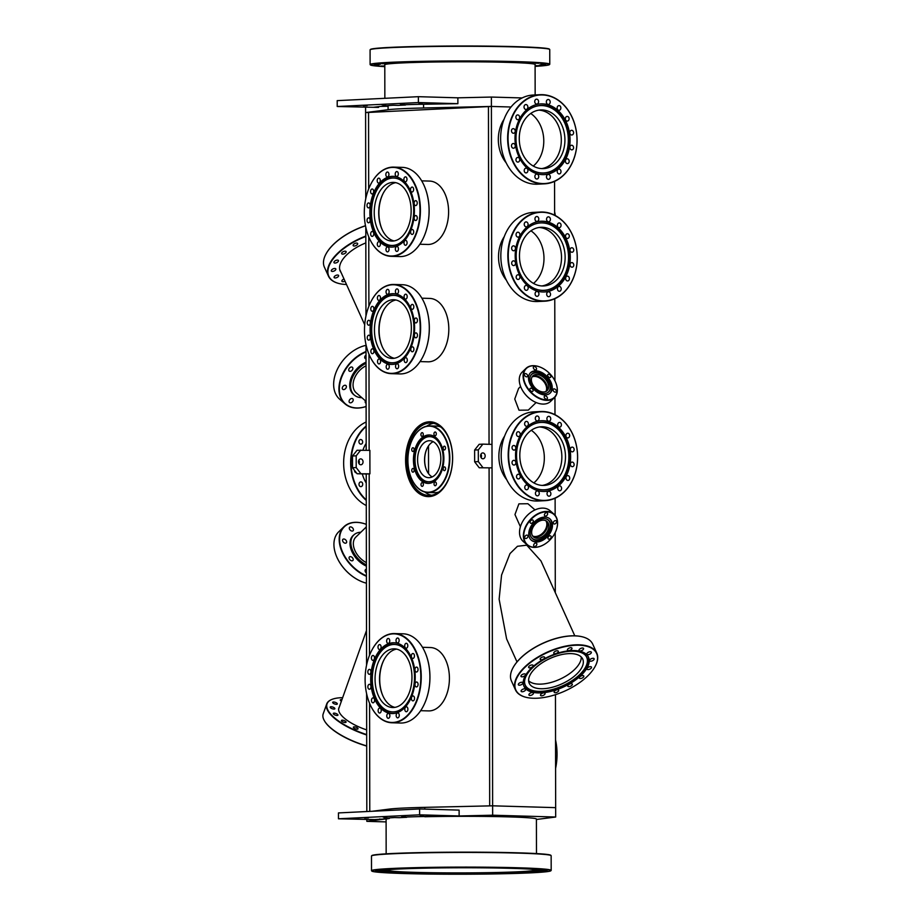 <?xml version="1.0" encoding="UTF-8"?>
<svg xmlns="http://www.w3.org/2000/svg" width="920" height="920" viewBox="0 0 920 920"><rect width="100%" height="100%" fill="white"/><g stroke="black" fill="none" stroke-linecap="round" stroke-linejoin="round"><path stroke-width="1.38" d="M366.034 363.342A20.55 14.225 131 0 0 351.831 379.097A20.55 14.225 131 0 0 354.349 395.082A20.55 14.225 131 0 0 361.813 397.67M366.045 365.78A17.618 12.19 131 0 0 354.119 379.166A17.618 12.19 131 0 0 356.281 392.863L366.103 401.396M366.39 564.938A20.55 13.443 -134.1 0 1 352.13 549.251A20.55 13.443 -134.1 0 1 353.82 534.945A20.55 13.443 -134.1 0 1 360.835 532.243M369.771 811.394L369.587 703.294L369.771 811.394M369.495 655.316L369.184 473.857L369.495 655.316M369.138 450.328L368.978 354.188L369.138 450.328M368.885 306.222L368.77 236.842L368.885 306.222M418.381 102.545L418.37 96.68L337.203 100.636L337.214 106.501L418.381 102.545L457.884 103.684L457.872 97.819L491.395 97.06L491.406 106.444L368.552 112.435L368.678 188.876L368.552 112.435L365.596 112.585L365.746 198.731M366.378 562.637A17.618 11.523 -134.1 0 1 354.418 549.309A17.618 11.523 -134.1 0 1 355.867 537.061L366.321 526.93M366.815 811.532L366.608 693.726M366.562 665.171L366.229 474.007L369.921 473.823L369.874 450.351L357.052 450.271L352.498 456.009L356.19 455.825L360.743 450.087M366.183 450.248L365.999 344.62M365.953 316.077L365.803 227.274M379.787 818.926L379.787 819.697L374.865 819.547L386.228 818.88L388.976 818.524L388.976 817.914M406.663 817.006L406.663 817.317A75.152 2.852 179.9 0 0 399.28 817.673L394.703 817.546A81.029 3.082 179.9 0 0 384.065 818.386L388.976 818.524M434.183 816.281L420.957 816.581A81.029 3.082 179.9 0 0 402.074 817.19L406.663 817.317M419.623 814.821L338.456 818.788L338.445 812.923L419.612 808.956L419.623 814.821L459.126 815.971L434.183 816.534M346.15 818.834L349.979 818.765L346.15 818.834M364.596 817.937L368.425 817.857L364.596 817.937M383.042 817.04L386.872 816.96L383.042 817.04M401.488 816.132L405.317 816.063L401.488 816.132M419.945 815.235L423.763 815.154L419.945 815.235M338.456 818.788L379.787 819.697M419.612 808.956L459.114 810.106L459.126 815.971M405.421 104.719L405.421 105.041A75.152 2.852 179.9 0 0 398.038 105.397L393.461 105.259A81.029 3.082 179.9 0 0 382.812 106.099L387.734 106.248L380.052 106.455L373.623 107.272L378.546 107.41L378.546 106.651M387.734 106.248L387.734 105.639M457.884 103.684L419.716 104.305A81.029 3.082 179.9 0 0 400.832 104.903L405.421 105.041M344.908 106.559L348.737 106.478L344.908 106.559M363.354 105.65L367.183 105.581L363.354 105.65M381.8 104.754L385.629 104.673L381.8 104.754M400.246 103.856L404.075 103.776L400.246 103.856M418.692 102.959L422.522 102.879L418.692 102.959M337.214 106.501L378.546 107.41M418.37 96.68L457.872 97.819M522.146 97.945L491.395 97.06M536.406 819.478L555.68 817.029L555.657 807.645L492.625 805.817L491.406 106.444L511.025 107.007L491.406 106.444L423.579 107.985A75.152 2.852 179.9 0 0 388.091 109.721L365.596 112.585L365.585 107.329M555.68 817.029L492.648 815.2L492.625 805.817L424.798 807.357A75.152 2.852 179.9 0 0 389.321 809.094L372.209 811.268M536.475 853.576L536.406 819.053A75.152 2.852 179.9 0 0 508.484 816.88A75.152 2.852 179.9 0 0 424.822 816.753L492.648 815.2M386.159 853.841L386.101 819.317A75.152 2.852 179.9 0 1 389.332 818.478L366.839 821.341L366.827 819.605M386.101 821.905L366.839 821.341M506.184 162.874A31.705 24.644 -92.8 0 1 498.318 139.495A31.705 24.644 -92.8 0 1 504.056 119.289M545.859 520.72A10.269 7.107 -49 0 1 546.227 527.7A10.269 7.107 -49 0 1 532.634 535.969M547.457 525.63A11.155 7.716 -49 0 1 546.917 527.723A11.155 7.716 -49 0 1 537.717 536.854M520.398 526.757L514.958 514.544L518.891 503.861L527.896 503.723L535.014 509.91M555.462 694.681L555.657 807.645L492.625 805.817M555.289 592.63L555.185 532.622M555.151 515.372L555.116 498.226M554.978 414.678L554.944 397.129M554.921 380.799L554.771 298.735M554.622 215.188L554.564 181.389M506.736 479.699A31.705 24.644 -92.8 0 1 498.87 456.331A31.705 24.644 -92.8 0 1 504.608 436.126M517.005 661.917L506.598 638.871L499.123 599.196L501.572 575.058L510.013 553.564L517.454 546.284L526.757 545.192L540.971 560.947L574.793 635.812M506.391 280.22A31.705 24.644 -92.8 0 1 498.525 256.841A31.705 24.644 -92.8 0 1 504.263 236.636M536.13 402.523L528.287 410.113L519.006 410.205L514.751 399.038L518.581 388.459L520.605 386.492M489.681 805.885L489.083 468.004L489.681 805.885M489.049 444.314L488.451 106.582L489.049 444.314M535.911 375.866A11.155 7.302 -134.1 0 1 546.664 385.445A11.155 7.302 -134.1 0 1 547.239 387.561M532.001 376.993A10.269 6.716 -134.1 0 1 545.985 385.422A10.269 6.716 -134.1 0 1 545.985 391.437M531.288 430.296A30.532 23.736 -92.8 0 1 544.329 457.872A30.532 23.736 -92.8 0 1 533.853 482.908M530.943 230.805A30.532 23.736 -92.8 0 1 543.984 258.393A30.532 23.736 -92.8 0 1 533.508 283.417M533.301 166.071A30.532 23.736 87.2 0 0 543.778 141.047A30.532 23.736 87.2 0 0 530.736 113.47M492.039 467.866L479.216 467.774L474.639 461.782L474.616 450.041L479.171 444.314L482.862 444.13L491.993 444.394L492.039 467.866L479.216 467.774M482.908 467.601L478.331 461.598L474.639 461.782M478.331 461.598L478.308 449.868L474.616 450.041M478.308 449.868L482.862 444.13M480.953 454.227A2.932 2.277 -92.8 0 1 481.482 456.113A2.932 2.277 -92.8 0 1 481.125 457.677M485.162 455.929A2.932 2.277 -92.8 0 1 483.023 458.792A2.932 2.277 -92.8 0 1 480.596 455.803A2.932 2.277 -92.8 0 1 482.735 452.928A2.932 2.277 -92.8 0 1 485.162 455.929M366.229 474.007L357.098 473.742L369.921 473.823M360.789 473.558L356.201 467.555L352.521 467.739L352.498 456.009M357.098 473.742L352.521 467.739M356.201 467.555L356.19 455.825M358.834 460.195A2.932 2.277 -92.8 0 1 359.352 462.07A2.932 2.277 -92.8 0 1 359.007 463.634M363.043 461.886A2.932 2.277 -92.8 0 1 360.904 464.761A2.932 2.277 -92.8 0 1 358.478 461.759A2.932 2.277 -92.8 0 1 360.617 458.896A2.932 2.277 -92.8 0 1 363.043 461.886M428.501 445.878L428.559 473.673M421.325 438.299A24.219 15.214 -88.3 0 0 413.827 465.324A24.219 15.214 -88.3 0 0 427.961 483.391A24.219 15.214 -88.3 0 0 435.988 480.067A24.219 15.214 -88.3 0 0 443.486 453.054A24.219 15.214 -88.3 0 0 429.353 434.976A24.219 15.214 -88.3 0 0 421.325 438.299M429.709 434.987A24.219 15.214 -88.3 0 0 422.027 438.322A24.219 15.214 -88.3 0 0 414.506 465.072A24.219 15.214 -88.3 0 0 428.306 483.402M438.656 487.657A33.028 20.735 -88.3 0 0 446.844 442.474A33.028 20.735 -88.3 0 0 418.657 430.709A33.028 20.735 -88.3 0 0 412.493 439.197A33.028 20.735 -88.3 0 0 411.366 478.204A33.028 20.735 -88.3 0 0 438.656 487.657M423.372 484.437A1.874 1.184 -88.3 0 0 422.245 482.609A1.874 1.184 -88.3 0 0 421.015 484.553A1.874 1.184 -88.3 0 0 422.142 486.369A1.874 1.184 -88.3 0 0 423.372 484.437M413.793 471.592A1.874 1.184 -88.3 0 0 414.058 469.579A1.874 1.184 -88.3 0 0 413.011 468.429A1.874 1.184 -88.3 0 0 412.125 469.016A1.874 1.184 -88.3 0 0 411.861 471.028A1.874 1.184 -88.3 0 0 412.907 472.178A1.874 1.184 -88.3 0 0 413.793 471.592M412.93 451.478A1.874 1.184 -88.3 0 0 414.103 449.592A1.874 1.184 -88.3 0 0 412.976 447.729A1.874 1.184 -88.3 0 0 412.919 447.729A1.874 1.184 -88.3 0 0 411.746 449.615A1.874 1.184 -88.3 0 0 412.873 451.478A1.874 1.184 -88.3 0 0 412.93 451.478M421.268 435.884A1.874 1.184 -88.3 0 0 422.05 436.39A1.874 1.184 -88.3 0 0 423.188 435.217A1.874 1.184 -88.3 0 0 422.935 433.147A1.874 1.184 -88.3 0 0 422.153 432.641A1.874 1.184 -88.3 0 0 421.026 433.803A1.874 1.184 -88.3 0 0 421.268 435.884M433.941 433.941A1.874 1.184 -88.3 0 0 435.068 435.758A1.874 1.184 -88.3 0 0 436.298 433.826A1.874 1.184 -88.3 0 0 435.171 431.997A1.874 1.184 -88.3 0 0 433.941 433.941M443.52 446.786A1.874 1.184 -88.3 0 0 443.256 448.799A1.874 1.184 -88.3 0 0 444.303 449.949A1.874 1.184 -88.3 0 0 445.188 449.351A1.874 1.184 -88.3 0 0 445.452 447.338A1.874 1.184 -88.3 0 0 444.406 446.188A1.874 1.184 -88.3 0 0 443.52 446.786M444.383 466.888A1.874 1.184 -88.3 0 0 443.21 468.786A1.874 1.184 -88.3 0 0 444.337 470.649A1.874 1.184 -88.3 0 0 444.394 470.649A1.874 1.184 -88.3 0 0 445.567 468.763A1.874 1.184 -88.3 0 0 444.44 466.888A1.874 1.184 -88.3 0 0 444.383 466.888M436.046 482.494A1.874 1.184 -88.3 0 0 435.263 481.976A1.874 1.184 -88.3 0 0 434.125 483.149A1.874 1.184 -88.3 0 0 434.378 485.231A1.874 1.184 -88.3 0 0 435.16 485.737A1.874 1.184 -88.3 0 0 436.287 484.564A1.874 1.184 -88.3 0 0 436.046 482.494M435.804 478.756A22.689 14.248 91.7 0 1 432.492 480.999A22.689 14.248 91.7 0 1 415.679 468.142A22.689 14.248 91.7 0 1 422.061 439.622A22.689 14.248 91.7 0 1 433.745 437.632A22.689 14.248 91.7 0 1 443.141 456.768A22.689 14.248 91.7 0 1 435.804 478.756M412.539 439.116A33.315 20.918 91.7 0 1 412.574 439.024A33.315 20.918 91.7 0 1 418.796 430.456A33.315 20.918 91.7 0 1 429.847 425.891A33.315 20.918 91.7 0 1 449.282 450.754A33.315 20.918 91.7 0 1 438.978 487.922A33.315 20.918 91.7 0 1 427.915 492.499A33.315 20.918 91.7 0 1 411.435 478.377A33.315 20.918 91.7 0 1 411.401 478.285M433.86 437.702A22.563 14.168 -88.3 0 0 422.372 439.748A22.563 14.168 -88.3 0 0 416.001 468.004A22.563 14.168 -88.3 0 0 432.618 480.941M440.818 427.018A33.315 20.918 -88.3 0 0 436.241 426.075L429.847 425.891M427.915 492.499L434.32 492.683A33.315 20.918 -88.3 0 0 438.943 492.004M423.603 443.256A18.492 11.615 -88.3 0 0 417.887 463.887A18.492 11.615 -88.3 0 0 428.674 477.687A18.492 11.615 -88.3 0 0 434.803 475.145A18.492 11.615 -88.3 0 0 440.53 454.514A18.492 11.615 -88.3 0 0 429.743 440.714A18.492 11.615 -88.3 0 0 423.603 443.256M433.584 423.327A36.259 22.77 -88.3 0 0 426.742 426.167M424.833 492.039A36.259 22.77 -88.3 0 0 431.491 495.27M433.205 441.669A18.492 11.615 -88.3 0 0 430.594 443.451A18.492 11.615 -88.3 0 0 427.144 448.212A18.492 11.615 -88.3 0 0 426.512 470.051A18.492 11.615 -88.3 0 0 432.193 476.928M440.772 490.475A36.259 22.77 -88.3 0 0 451.984 450.029A36.259 22.77 -88.3 0 0 430.847 422.981A36.259 22.77 -88.3 0 0 418.818 427.961A36.259 22.77 -88.3 0 0 407.606 468.406A36.259 22.77 -88.3 0 0 428.754 495.454A36.259 22.77 -88.3 0 0 440.772 490.475M426.581 470.223A19.078 11.983 91.7 0 1 427.225 448.04M430.537 421.797A37.432 23.506 -88.3 0 0 418.462 426.949A37.432 23.506 -88.3 0 0 406.284 460.368A37.432 23.506 -88.3 0 0 428.375 496.616M421.877 298.195L429.801 298.425A31.705 19.906 91.7 0 1 448.81 329.153A31.705 19.906 91.7 0 1 427.972 361.813L420.049 361.583M382.145 346.46A30.532 19.171 91.7 0 1 379.097 330.165A30.532 19.171 91.7 0 1 383.18 311.109M452.628 458.056A37.432 23.506 -88.3 0 0 430.192 421.785A37.432 23.506 -88.3 0 0 405.593 460.345A37.432 23.506 -88.3 0 0 428.03 496.616A37.432 23.506 -88.3 0 0 452.628 458.056M419.842 244.237L427.765 244.467A31.705 19.906 -88.3 0 0 448.603 211.807A31.705 19.906 -88.3 0 0 429.605 181.079L421.682 180.849M420.659 710.688L428.582 710.907A31.705 19.906 -88.3 0 0 449.42 678.247A31.705 19.906 -88.3 0 0 430.41 647.53L422.487 647.3M381.949 229.114A30.532 19.171 91.7 0 1 378.89 212.83A30.532 19.171 91.7 0 1 382.973 193.763M382.754 695.554A30.532 19.171 91.7 0 1 379.707 679.27A30.532 19.171 91.7 0 1 383.789 660.203M371.875 871.102L371.577 870.814A89.838 3.415 -0.1 0 1 371.507 870.676L371.484 856.014A89.838 3.415 -0.1 0 1 371.553 855.887A89.838 3.415 -0.1 0 1 427.053 852.759A89.838 3.415 -0.1 0 1 551.091 855.565A89.838 3.415 -0.1 0 1 551.149 855.703L551.183 870.366A89.838 3.415 -0.1 0 1 551.115 870.492L550.827 870.791A89.539 3.404 -0.1 0 1 495.5 873.908A89.539 3.404 -0.1 0 1 371.875 871.102A89.539 3.404 -0.1 0 1 427.19 867.732A89.539 3.404 -0.1 0 1 550.827 870.791M371.507 870.676A89.838 3.415 -0.1 0 1 427.075 867.422A89.838 3.415 -0.1 0 1 551.183 870.366M491.924 873.586A80.178 3.047 -0.1 0 1 381.167 870.952A80.178 3.047 -0.1 0 1 430.767 868.054A80.178 3.047 -0.1 0 1 541.523 870.676A80.178 3.047 -0.1 0 1 491.924 873.586M538.993 869.918A78.384 2.978 -0.1 0 1 539.718 870.285A78.384 2.978 -0.1 0 1 539.304 870.642A78.384 2.978 -0.1 0 1 491.245 873.172A78.384 2.978 -0.1 0 1 383.387 870.918A78.384 2.978 -0.1 0 1 382.973 870.561A78.384 2.978 -0.1 0 1 383.697 870.193M383.168 870.389A78.257 2.978 179.9 0 0 491.199 872.815A78.257 2.978 179.9 0 0 539.522 870.113M532.278 869.273A73.393 2.794 -0.1 0 1 534.738 869.986A73.393 2.794 -0.1 0 1 489.336 872.643A73.393 2.794 -0.1 0 1 387.952 870.239A73.393 2.794 -0.1 0 1 390.413 869.515M551.091 855.565L550.792 855.278A89.539 3.404 179.9 0 0 427.167 852.472A89.539 3.404 179.9 0 0 371.841 855.588L371.553 855.887M522.307 872.861L518.293 872.942L522.307 872.861M510.094 873.298L505.735 873.356L510.094 873.298M496.018 873.632L491.383 873.689L496.018 873.632M480.596 873.862L475.778 873.896L480.596 873.862M464.45 873.977L459.528 873.988L464.45 873.977M448.178 873.966L443.256 873.954L448.178 873.966M432.4 873.827L427.57 873.816L432.4 873.827M417.749 873.586L413.103 873.551L417.749 873.586M404.765 873.23L400.384 873.183L404.765 873.23M393.967 872.793L389.919 872.723L393.967 872.793M385.744 872.263L382.099 872.194L385.744 872.263M380.431 871.688L377.234 871.608L380.431 871.688M378.235 871.079L375.509 870.987L378.235 871.079M379.224 870.458L381.915 870.366L379.224 870.458M383.375 869.848L386.538 869.756L383.375 869.848M390.517 869.285L394.128 869.193L390.517 869.285M400.384 868.768L404.397 868.698L400.384 868.768M412.597 868.342L416.955 868.273L412.597 868.342M426.673 868.008L431.308 867.951L426.673 868.008M442.094 867.779L446.913 867.744L442.094 867.779M458.24 867.663L463.162 867.64L458.24 867.663M474.524 867.675L479.447 867.675L474.524 867.675M490.291 867.801L495.121 867.824L490.291 867.801M504.942 868.043L509.588 868.089L504.942 868.043M517.925 868.399L522.307 868.457L517.925 868.399M528.724 868.848L532.772 868.917L528.724 868.848M536.947 869.365L540.592 869.446L536.947 869.365M542.259 869.94L545.457 870.032L542.259 869.94M544.456 870.55L547.181 870.642L544.456 870.55M543.467 871.171L540.776 871.274L543.467 871.171M539.316 871.78L536.153 871.872L539.316 871.78M532.174 872.356L528.563 872.436L532.174 872.356M549.412 64.63L549.712 64.343A89.838 3.415 179.9 0 0 549.769 64.216A89.838 3.415 179.9 0 0 467.981 60.95A89.838 3.415 179.9 0 0 371.553 63.917A89.838 3.415 179.9 0 0 370.104 64.526A89.838 3.415 179.9 0 0 370.173 64.653L370.461 64.952A89.539 3.404 -0.1 0 1 371.841 64.204A89.539 3.404 -0.1 0 1 469.66 61.261A89.539 3.404 -0.1 0 1 549.412 64.63A89.539 3.404 -0.1 0 1 548.044 65.113A89.539 3.404 -0.1 0 1 535.095 66.378M549.769 64.216L549.746 49.542A89.838 3.415 179.9 0 0 549.677 49.415A89.838 3.415 179.9 0 0 466.256 46.287A89.838 3.415 179.9 0 0 371.519 49.243A89.838 3.415 179.9 0 0 370.139 49.726A89.838 3.415 179.9 0 0 370.081 49.852L370.104 64.526M549.677 49.415L549.389 49.116A89.539 3.404 179.9 0 0 466.233 46A89.539 3.404 179.9 0 0 371.806 48.955A89.539 3.404 179.9 0 0 370.438 49.438L370.139 49.726M535.095 64.664A75.245 2.864 179.9 0 0 535.187 64.526A75.245 2.864 179.9 0 0 466.681 61.801A75.245 2.864 179.9 0 0 385.905 64.285A75.245 2.864 179.9 0 0 384.698 64.791A75.245 2.864 179.9 0 0 384.79 64.929M384.79 66.642A89.539 3.404 -0.1 0 1 370.461 64.952M384.79 65.953L380.696 66.033L384.79 66.102M379.028 65.538L375.831 65.446L379.028 65.538M376.832 64.929L374.106 64.837L376.832 64.929M377.821 64.308L380.512 64.204L377.821 64.308M381.972 63.698L385.135 63.606L381.972 63.698M389.114 63.123L392.725 63.043L389.114 63.123M398.981 62.617L402.994 62.537L398.981 62.617M411.183 62.18L415.553 62.111L411.183 62.18M425.27 61.847L429.904 61.789L425.27 61.847M440.68 61.617L445.51 61.582L440.68 61.617M456.837 61.502L461.759 61.49L456.837 61.502M473.11 61.514L478.032 61.514L473.11 61.514M488.876 61.651L493.706 61.663L488.876 61.651M503.539 61.893L508.185 61.927L503.539 61.893M516.511 62.249L520.904 62.295L516.511 62.249M527.321 62.686L531.369 62.755L527.321 62.686M535.543 63.215L539.189 63.284L535.543 63.215M540.845 63.79L544.053 63.871L540.845 63.79M543.053 64.4L545.778 64.492L543.053 64.4M542.064 65.021L539.373 65.113L542.064 65.021M535.095 65.768L539.683 65.711L535.095 65.676M555.588 768.257A44.62 28.025 -88.3 0 0 555.542 740.025M555.588 768.43A44.332 27.841 -88.3 0 0 555.542 739.887M370.495 184.805A44.62 28.025 91.7 0 1 370.53 184.724A44.62 28.025 91.7 0 1 393.668 167.118A44.62 28.025 91.7 0 1 417.013 231.897A44.62 28.025 91.7 0 1 391.08 256.323A44.62 28.025 91.7 0 1 369.012 237.417A44.62 28.025 91.7 0 1 368.966 237.325M367.666 191.67A44.332 27.841 91.7 0 1 370.449 184.897A44.332 27.841 91.7 0 1 407.583 174.156A44.332 27.841 91.7 0 1 416.622 231.759A44.332 27.841 91.7 0 1 368.931 237.245A44.332 27.841 91.7 0 1 367.666 191.67M393.668 167.118L402.339 167.371A44.62 28.025 91.7 0 1 424.419 186.277A44.62 28.025 91.7 0 1 425.695 232.15A44.62 28.025 91.7 0 1 422.889 238.981A44.62 28.025 91.7 0 1 399.763 256.577L391.08 256.323M422.935 238.889A44.332 27.841 -88.3 0 0 422.97 238.809A44.332 27.841 -88.3 0 0 425.764 232.024A44.332 27.841 -88.3 0 0 424.488 186.461A44.332 27.841 -88.3 0 0 424.453 186.369M394.082 240.925A29.36 18.434 91.7 0 1 380.949 198.593A29.36 18.434 91.7 0 1 395.772 182.666M376.475 198.455A29.36 18.434 91.7 0 1 393.541 182.39A29.36 18.434 91.7 0 1 408.905 225.009A29.36 18.434 91.7 0 1 391.839 241.074A29.36 18.434 91.7 0 1 376.475 198.455M399.717 179.63A33.718 21.171 -88.3 0 0 374.072 196.489A33.718 21.171 -88.3 0 0 375.947 233.128A33.718 21.171 -88.3 0 0 397.842 244.191M411.113 227.033A33.844 21.252 -88.3 0 0 399.591 179.561A33.844 21.252 -88.3 0 0 373.727 196.42A33.844 21.252 -88.3 0 0 375.647 233.289A33.844 21.252 -88.3 0 0 397.716 244.248A33.844 21.252 -88.3 0 0 411.113 227.033M391.471 247.112A35.408 22.229 91.7 0 1 373.301 195.73A35.408 22.229 91.7 0 1 393.53 176.341M372.588 195.707A35.408 22.229 91.7 0 1 393.173 176.329A35.408 22.229 91.7 0 1 411.7 227.723A35.408 22.229 91.7 0 1 391.115 247.112A35.408 22.229 91.7 0 1 372.588 195.707M370.15 220.248A2.461 1.552 91.7 0 1 368.529 222.789A2.461 1.552 91.7 0 1 367.046 220.397A2.461 1.552 91.7 0 1 368.667 217.856A2.461 1.552 91.7 0 1 370.15 220.248M370.012 206.287A2.461 1.552 91.7 0 1 368.506 207.886A2.461 1.552 91.7 0 1 367.137 204.539A2.461 1.552 91.7 0 1 368.644 202.952A2.461 1.552 91.7 0 1 370.012 206.287M373.232 193.165A2.461 1.552 91.7 0 1 372.059 193.936A2.461 1.552 91.7 0 1 370.691 192.429A2.461 1.552 91.7 0 1 371.036 189.784A2.461 1.552 91.7 0 1 372.209 189.002A2.461 1.552 91.7 0 1 373.577 190.509A2.461 1.552 91.7 0 1 373.232 193.165M379.339 182.861A2.461 1.552 91.7 0 1 378.672 183.08A2.461 1.552 91.7 0 1 377.223 181.102A2.461 1.552 91.7 0 1 378.143 178.365A2.461 1.552 91.7 0 1 378.81 178.146A2.461 1.552 91.7 0 1 380.27 180.113A2.461 1.552 91.7 0 1 379.339 182.861M387.4 176.951A2.461 1.552 91.7 0 1 387.32 176.951A2.461 1.552 91.7 0 1 385.848 174.501A2.461 1.552 91.7 0 1 387.389 172.017A2.461 1.552 91.7 0 1 387.458 172.017A2.461 1.552 91.7 0 1 388.941 174.466A2.461 1.552 91.7 0 1 387.4 176.951M396.175 176.329A2.461 1.552 91.7 0 1 395.255 173.558A2.461 1.552 91.7 0 1 396.83 171.557A2.461 1.552 91.7 0 1 397.348 171.718A2.461 1.552 91.7 0 1 398.279 174.489A2.461 1.552 91.7 0 1 396.692 176.49A2.461 1.552 91.7 0 1 396.175 176.329M404.34 181.102A2.461 1.552 91.7 0 1 404.018 178.376A2.461 1.552 91.7 0 1 405.501 176.847A2.461 1.552 91.7 0 1 406.525 177.514A2.461 1.552 91.7 0 1 406.847 180.239A2.461 1.552 91.7 0 1 405.363 181.769A2.461 1.552 91.7 0 1 404.34 181.102M410.642 190.532A2.461 1.552 91.7 0 1 412.148 187.059A2.461 1.552 91.7 0 1 413.505 188.508A2.461 1.552 91.7 0 1 412.01 191.992A2.461 1.552 91.7 0 1 410.642 190.532M414.138 203.193A2.461 1.552 91.7 0 1 415.759 200.652A2.461 1.552 91.7 0 1 417.231 203.044A2.461 1.552 91.7 0 1 415.61 205.585A2.461 1.552 91.7 0 1 414.138 203.193M414.276 217.143A2.461 1.552 91.7 0 1 415.782 215.556A2.461 1.552 91.7 0 1 417.151 218.891A2.461 1.552 91.7 0 1 415.644 220.489A2.461 1.552 91.7 0 1 414.276 217.143M411.056 230.276A2.461 1.552 91.7 0 1 412.217 229.494A2.461 1.552 91.7 0 1 413.597 231A2.461 1.552 91.7 0 1 413.252 233.657A2.461 1.552 91.7 0 1 412.079 234.427A2.461 1.552 91.7 0 1 410.711 232.921A2.461 1.552 91.7 0 1 411.056 230.276M404.949 240.58A2.461 1.552 91.7 0 1 405.616 240.361A2.461 1.552 91.7 0 1 407.065 242.328A2.461 1.552 91.7 0 1 406.134 245.077A2.461 1.552 91.7 0 1 405.467 245.295A2.461 1.552 91.7 0 1 404.018 243.317A2.461 1.552 91.7 0 1 404.949 240.58M396.888 246.491A2.461 1.552 91.7 0 1 396.968 246.491A2.461 1.552 91.7 0 1 398.44 248.94A2.461 1.552 91.7 0 1 396.899 251.413A2.461 1.552 91.7 0 1 396.819 251.413A2.461 1.552 91.7 0 1 395.347 248.963A2.461 1.552 91.7 0 1 396.888 246.491M388.113 247.1A2.461 1.552 91.7 0 1 389.034 249.872A2.461 1.552 91.7 0 1 387.447 251.873A2.461 1.552 91.7 0 1 386.929 251.712A2.461 1.552 91.7 0 1 386.009 248.94A2.461 1.552 91.7 0 1 387.596 246.939A2.461 1.552 91.7 0 1 388.113 247.1M379.948 242.328A2.461 1.552 91.7 0 1 380.27 245.053A2.461 1.552 91.7 0 1 378.787 246.594A2.461 1.552 91.7 0 1 377.763 245.927A2.461 1.552 91.7 0 1 377.441 243.202A2.461 1.552 91.7 0 1 378.925 241.661A2.461 1.552 91.7 0 1 379.948 242.328M373.635 232.898A2.461 1.552 91.7 0 1 372.14 236.382A2.461 1.552 91.7 0 1 370.783 234.922A2.461 1.552 91.7 0 1 372.278 231.449A2.461 1.552 91.7 0 1 373.635 232.898M370.691 302.151A44.62 28.025 91.7 0 1 370.737 302.07A44.62 28.025 91.7 0 1 393.863 284.464A44.62 28.025 91.7 0 1 417.22 349.243A44.62 28.025 91.7 0 1 391.287 373.669A44.62 28.025 91.7 0 1 369.207 354.763A44.62 28.025 91.7 0 1 369.173 354.671M367.862 309.016A44.332 27.841 91.7 0 1 370.656 302.243A44.332 27.841 91.7 0 1 407.79 291.502A44.332 27.841 91.7 0 1 416.829 349.105A44.332 27.841 91.7 0 1 369.138 354.591A44.332 27.841 91.7 0 1 367.862 309.016M393.863 284.464L402.546 284.717A44.62 28.025 91.7 0 1 424.614 303.623A44.62 28.025 91.7 0 1 425.902 349.497A44.62 28.025 91.7 0 1 423.096 356.327A44.62 28.025 91.7 0 1 399.959 373.922L391.287 373.669M423.131 356.235A44.332 27.841 -88.3 0 0 423.177 356.155A44.332 27.841 -88.3 0 0 425.96 349.37A44.332 27.841 -88.3 0 0 424.695 303.807A44.332 27.841 -88.3 0 0 424.66 303.715M394.289 358.271A29.36 18.434 91.7 0 1 381.156 315.928A29.36 18.434 91.7 0 1 395.979 300.012M376.683 315.801A29.36 18.434 91.7 0 1 393.748 299.736A29.36 18.434 91.7 0 1 409.112 342.355A29.36 18.434 91.7 0 1 392.046 358.421A29.36 18.434 91.7 0 1 376.683 315.801M399.924 296.976A33.718 21.171 -88.3 0 0 374.267 313.835A33.718 21.171 -88.3 0 0 376.153 350.474A33.718 21.171 -88.3 0 0 398.049 361.537M411.32 344.379A33.844 21.252 -88.3 0 0 399.797 296.907A33.844 21.252 -88.3 0 0 373.922 313.766A33.844 21.252 -88.3 0 0 375.854 350.623A33.844 21.252 -88.3 0 0 397.923 361.594A33.844 21.252 -88.3 0 0 411.32 344.379M391.678 364.458A35.408 22.229 91.7 0 1 373.508 313.076A35.408 22.229 91.7 0 1 393.725 293.687M372.796 313.053A35.408 22.229 91.7 0 1 393.369 293.675A35.408 22.229 91.7 0 1 411.907 345.069A35.408 22.229 91.7 0 1 391.322 364.447A35.408 22.229 91.7 0 1 372.796 313.053M370.357 337.582A2.461 1.552 91.7 0 1 368.736 340.124A2.461 1.552 91.7 0 1 367.252 337.743A2.461 1.552 91.7 0 1 368.874 335.202A2.461 1.552 91.7 0 1 370.357 337.582M370.208 323.633A2.461 1.552 91.7 0 1 368.702 325.22A2.461 1.552 91.7 0 1 367.344 321.885A2.461 1.552 91.7 0 1 368.851 320.298A2.461 1.552 91.7 0 1 370.208 323.633M373.44 310.5A2.461 1.552 91.7 0 1 372.266 311.282A2.461 1.552 91.7 0 1 370.898 309.775A2.461 1.552 91.7 0 1 371.243 307.13A2.461 1.552 91.7 0 1 372.416 306.348A2.461 1.552 91.7 0 1 373.784 307.855A2.461 1.552 91.7 0 1 373.44 310.5M379.546 300.207A2.461 1.552 91.7 0 1 378.879 300.414A2.461 1.552 91.7 0 1 377.418 298.448A2.461 1.552 91.7 0 1 378.35 295.711A2.461 1.552 91.7 0 1 379.017 295.492A2.461 1.552 91.7 0 1 380.478 297.459A2.461 1.552 91.7 0 1 379.546 300.207M387.596 294.296A2.461 1.552 91.7 0 1 387.527 294.296A2.461 1.552 91.7 0 1 386.043 291.847A2.461 1.552 91.7 0 1 387.596 289.363A2.461 1.552 91.7 0 1 387.665 289.363A2.461 1.552 91.7 0 1 389.148 291.812A2.461 1.552 91.7 0 1 387.596 294.296M396.382 293.675A2.461 1.552 91.7 0 1 395.45 290.904A2.461 1.552 91.7 0 1 397.037 288.903A2.461 1.552 91.7 0 1 397.555 289.064A2.461 1.552 91.7 0 1 398.486 291.835A2.461 1.552 91.7 0 1 396.899 293.836A2.461 1.552 91.7 0 1 396.382 293.675M404.547 298.448A2.461 1.552 91.7 0 1 404.213 295.722A2.461 1.552 91.7 0 1 405.709 294.181A2.461 1.552 91.7 0 1 406.732 294.86A2.461 1.552 91.7 0 1 407.054 297.585A2.461 1.552 91.7 0 1 405.57 299.115A2.461 1.552 91.7 0 1 404.547 298.448M410.849 307.878A2.461 1.552 91.7 0 1 412.355 304.405A2.461 1.552 91.7 0 1 413.712 305.854A2.461 1.552 91.7 0 1 412.206 309.327A2.461 1.552 91.7 0 1 410.849 307.878M414.345 320.539A2.461 1.552 91.7 0 1 415.966 317.998A2.461 1.552 91.7 0 1 417.438 320.39A2.461 1.552 91.7 0 1 415.817 322.92A2.461 1.552 91.7 0 1 414.345 320.539M414.483 334.489A2.461 1.552 91.7 0 1 415.989 332.902A2.461 1.552 91.7 0 1 417.346 336.237A2.461 1.552 91.7 0 1 415.851 337.824A2.461 1.552 91.7 0 1 414.483 334.489M411.251 347.622A2.461 1.552 91.7 0 1 412.424 346.84A2.461 1.552 91.7 0 1 413.804 348.346A2.461 1.552 91.7 0 1 413.459 350.991A2.461 1.552 91.7 0 1 412.286 351.773A2.461 1.552 91.7 0 1 410.906 350.267A2.461 1.552 91.7 0 1 411.251 347.622M405.145 357.926A2.461 1.552 91.7 0 1 405.823 357.707A2.461 1.552 91.7 0 1 407.272 359.674A2.461 1.552 91.7 0 1 406.341 362.422A2.461 1.552 91.7 0 1 405.674 362.629A2.461 1.552 91.7 0 1 404.225 360.663A2.461 1.552 91.7 0 1 405.145 357.926M397.095 363.825A2.461 1.552 91.7 0 1 397.175 363.825A2.461 1.552 91.7 0 1 398.647 366.275A2.461 1.552 91.7 0 1 397.106 368.759A2.461 1.552 91.7 0 1 397.026 368.759A2.461 1.552 91.7 0 1 395.554 366.309A2.461 1.552 91.7 0 1 397.095 363.825M388.32 364.447A2.461 1.552 91.7 0 1 389.24 367.218A2.461 1.552 91.7 0 1 387.653 369.219A2.461 1.552 91.7 0 1 387.136 369.058A2.461 1.552 91.7 0 1 386.216 366.286A2.461 1.552 91.7 0 1 387.803 364.285A2.461 1.552 91.7 0 1 388.32 364.447M380.155 359.674A2.461 1.552 91.7 0 1 380.478 362.399A2.461 1.552 91.7 0 1 378.994 363.94A2.461 1.552 91.7 0 1 377.971 363.262A2.461 1.552 91.7 0 1 377.637 360.548A2.461 1.552 91.7 0 1 379.132 359.007A2.461 1.552 91.7 0 1 380.155 359.674M373.842 350.244A2.461 1.552 91.7 0 1 372.347 353.717A2.461 1.552 91.7 0 1 370.99 352.268A2.461 1.552 91.7 0 1 372.485 348.795A2.461 1.552 91.7 0 1 373.842 350.244M371.3 651.256A44.62 28.025 91.7 0 1 371.346 651.164A44.62 28.025 91.7 0 1 394.473 633.558A44.62 28.025 91.7 0 1 417.829 698.349A44.62 28.025 91.7 0 1 391.897 722.775A44.62 28.025 91.7 0 1 369.817 703.857A44.62 28.025 91.7 0 1 369.782 703.777M368.471 658.122A44.332 27.841 91.7 0 1 371.266 651.337A44.332 27.841 91.7 0 1 408.399 640.607A44.332 27.841 91.7 0 1 417.438 698.211A44.332 27.841 91.7 0 1 369.748 703.685A44.332 27.841 91.7 0 1 368.471 658.122M394.473 633.558L403.155 633.811A44.62 28.025 91.7 0 1 425.224 652.728A44.62 28.025 91.7 0 1 426.512 698.602A44.62 28.025 91.7 0 1 423.706 705.421A44.62 28.025 91.7 0 1 400.568 723.028L391.897 722.775M423.74 705.341A44.332 27.841 -88.3 0 0 423.786 705.249A44.332 27.841 -88.3 0 0 426.569 698.475A44.332 27.841 -88.3 0 0 425.304 652.901A44.332 27.841 -88.3 0 0 425.27 652.809M394.898 707.365A29.36 18.434 91.7 0 1 381.765 665.033A29.36 18.434 91.7 0 1 396.589 649.117M377.292 664.907A29.36 18.434 91.7 0 1 394.358 648.83A29.36 18.434 91.7 0 1 409.722 691.449A29.36 18.434 91.7 0 1 392.656 707.526A29.36 18.434 91.7 0 1 377.292 664.907M400.534 646.07A33.718 21.171 -88.3 0 0 374.877 662.929A33.718 21.171 -88.3 0 0 376.763 699.579A33.718 21.171 -88.3 0 0 398.659 710.631M411.93 693.473A33.844 21.252 -88.3 0 0 400.407 646.012A33.844 21.252 -88.3 0 0 374.532 662.86A33.844 21.252 -88.3 0 0 376.464 699.729A33.844 21.252 -88.3 0 0 398.532 710.688A33.844 21.252 -88.3 0 0 411.93 693.473M392.288 713.552A35.408 22.229 91.7 0 1 374.118 662.17A35.408 22.229 91.7 0 1 394.335 642.781M373.405 662.147A35.408 22.229 91.7 0 1 393.978 642.769A35.408 22.229 91.7 0 1 412.516 694.174A35.408 22.229 91.7 0 1 391.931 713.552A35.408 22.229 91.7 0 1 373.405 662.147M370.967 686.688A2.461 1.552 91.7 0 1 369.346 689.23A2.461 1.552 91.7 0 1 367.862 686.837A2.461 1.552 91.7 0 1 369.483 684.296A2.461 1.552 91.7 0 1 370.967 686.688M370.817 672.727A2.461 1.552 91.7 0 1 369.311 674.325A2.461 1.552 91.7 0 1 367.954 670.99A2.461 1.552 91.7 0 1 369.46 669.392A2.461 1.552 91.7 0 1 370.817 672.727M374.049 659.606A2.461 1.552 91.7 0 1 372.876 660.376A2.461 1.552 91.7 0 1 371.507 658.869A2.461 1.552 91.7 0 1 371.853 656.224A2.461 1.552 91.7 0 1 373.025 655.454A2.461 1.552 91.7 0 1 374.394 656.96A2.461 1.552 91.7 0 1 374.049 659.606M380.155 649.301A2.461 1.552 91.7 0 1 379.488 649.52A2.461 1.552 91.7 0 1 378.028 647.553A2.461 1.552 91.7 0 1 378.959 644.805A2.461 1.552 91.7 0 1 379.626 644.586A2.461 1.552 91.7 0 1 381.087 646.553A2.461 1.552 91.7 0 1 380.155 649.301M388.205 643.39A2.461 1.552 91.7 0 1 388.136 643.39A2.461 1.552 91.7 0 1 386.653 640.941A2.461 1.552 91.7 0 1 388.205 638.469A2.461 1.552 91.7 0 1 388.274 638.469A2.461 1.552 91.7 0 1 389.758 640.918A2.461 1.552 91.7 0 1 388.205 643.39M396.991 642.781A2.461 1.552 91.7 0 1 396.06 640.009A2.461 1.552 91.7 0 1 397.647 638.008A2.461 1.552 91.7 0 1 398.164 638.169A2.461 1.552 91.7 0 1 399.096 640.941A2.461 1.552 91.7 0 1 397.509 642.931A2.461 1.552 91.7 0 1 396.991 642.781M405.156 647.542A2.461 1.552 91.7 0 1 404.823 644.828A2.461 1.552 91.7 0 1 406.318 643.287A2.461 1.552 91.7 0 1 407.341 643.954A2.461 1.552 91.7 0 1 407.663 646.679A2.461 1.552 91.7 0 1 406.18 648.22A2.461 1.552 91.7 0 1 405.156 647.542M411.459 656.983A2.461 1.552 91.7 0 1 412.965 653.499A2.461 1.552 91.7 0 1 414.322 654.948A2.461 1.552 91.7 0 1 412.815 658.432A2.461 1.552 91.7 0 1 411.459 656.983M414.954 669.633A2.461 1.552 91.7 0 1 416.576 667.092A2.461 1.552 91.7 0 1 418.048 669.484A2.461 1.552 91.7 0 1 416.426 672.025A2.461 1.552 91.7 0 1 414.954 669.633M415.092 683.594A2.461 1.552 91.7 0 1 416.599 681.996A2.461 1.552 91.7 0 1 417.956 685.331A2.461 1.552 91.7 0 1 416.461 686.929A2.461 1.552 91.7 0 1 415.092 683.594M411.861 696.716A2.461 1.552 91.7 0 1 413.034 695.945A2.461 1.552 91.7 0 1 414.414 697.452A2.461 1.552 91.7 0 1 414.069 700.097A2.461 1.552 91.7 0 1 412.896 700.867A2.461 1.552 91.7 0 1 411.516 699.361A2.461 1.552 91.7 0 1 411.861 696.716M405.754 707.02A2.461 1.552 91.7 0 1 406.433 706.801A2.461 1.552 91.7 0 1 407.882 708.768A2.461 1.552 91.7 0 1 406.95 711.516A2.461 1.552 91.7 0 1 406.284 711.735A2.461 1.552 91.7 0 1 404.834 709.769A2.461 1.552 91.7 0 1 405.754 707.02M397.704 712.931A2.461 1.552 91.7 0 1 397.785 712.931A2.461 1.552 91.7 0 1 399.257 715.38A2.461 1.552 91.7 0 1 397.716 717.853A2.461 1.552 91.7 0 1 397.635 717.865A2.461 1.552 91.7 0 1 396.163 715.415A2.461 1.552 91.7 0 1 397.704 712.931M388.93 713.54A2.461 1.552 91.7 0 1 389.85 716.312A2.461 1.552 91.7 0 1 388.263 718.313A2.461 1.552 91.7 0 1 387.745 718.152A2.461 1.552 91.7 0 1 386.825 715.38A2.461 1.552 91.7 0 1 388.412 713.391A2.461 1.552 91.7 0 1 388.93 713.54M380.765 708.779A2.461 1.552 91.7 0 1 381.087 711.505A2.461 1.552 91.7 0 1 379.603 713.034A2.461 1.552 91.7 0 1 378.58 712.367A2.461 1.552 91.7 0 1 378.247 709.642A2.461 1.552 91.7 0 1 379.741 708.101A2.461 1.552 91.7 0 1 380.765 708.779M374.452 699.338A2.461 1.552 91.7 0 1 372.956 702.822A2.461 1.552 91.7 0 1 371.599 701.373A2.461 1.552 91.7 0 1 373.094 697.889A2.461 1.552 91.7 0 1 374.452 699.338M332.051 699.361A44.62 15.87 19.5 0 0 331.878 699.43A44.62 15.87 19.5 0 0 326.692 704.007L323.207 713.828A44.62 15.87 19.5 0 0 324.346 720.647A44.62 15.87 19.5 0 0 346.449 737.989A44.62 15.87 19.5 0 0 366.7 745.901M324.438 720.797A44.332 15.767 19.5 0 0 324.53 720.958A44.332 15.767 19.5 0 0 346.483 738.196A44.332 15.767 19.5 0 0 366.7 746.074M326.692 704.007A44.62 15.87 19.5 0 0 349.945 728.168A44.62 15.87 19.5 0 0 366.689 734.988M366.689 734.597A44.332 15.767 -160.5 0 1 350.163 727.846A44.332 15.767 -160.5 0 1 332.212 699.303A44.332 15.767 -160.5 0 1 342.642 697.682M339.284 707.146A31.82 11.316 19.5 0 0 338.847 708.02A31.82 11.316 19.5 0 0 355.43 725.259A31.82 11.316 19.5 0 0 366.678 729.905M341.929 699.683A2.461 0.874 19.5 0 0 340.63 699.671A2.461 0.874 19.5 0 0 340.273 699.947A2.461 0.874 19.5 0 0 341.4 701.189M332.683 702.293A2.461 0.874 19.5 0 0 332.672 702.328A2.461 0.874 19.5 0 0 334.65 703.961A2.461 0.874 19.5 0 0 337.306 704.019A2.461 0.874 19.5 0 0 337.318 703.984A2.461 0.874 19.5 0 0 335.34 702.351A2.461 0.874 19.5 0 0 332.683 702.293M330.257 707.411A2.461 0.874 19.5 0 0 332.649 708.86A2.461 0.874 19.5 0 0 334.868 708.733A2.461 0.874 19.5 0 0 334.822 708.411A2.461 0.874 19.5 0 0 332.43 706.951A2.461 0.874 19.5 0 0 330.211 707.089A2.461 0.874 19.5 0 0 330.257 707.411M333.695 714.242A2.461 0.874 19.5 0 0 336.168 715.369A2.461 0.874 19.5 0 0 337.939 715.127A2.461 0.874 19.5 0 0 337.525 714.357A2.461 0.874 19.5 0 0 335.041 713.23A2.461 0.874 19.5 0 0 333.281 713.471A2.461 0.874 19.5 0 0 333.695 714.242M342.481 721.751A2.461 0.874 19.5 0 0 346.058 722.177A2.461 0.874 19.5 0 0 345 720.958A2.461 0.874 19.5 0 0 341.412 720.532A2.461 0.874 19.5 0 0 342.481 721.751M355.281 728.789A2.461 0.874 19.5 0 0 358.018 728.824A2.461 0.874 19.5 0 0 356.097 727.214A2.461 0.874 19.5 0 0 353.36 727.179A2.461 0.874 19.5 0 0 355.281 728.789M366.137 422.004A44.62 34.684 87.2 0 0 347.933 484.621A44.62 34.684 87.2 0 0 366.286 505.551M366.148 426.041A44.62 34.684 87.2 0 0 354.936 484.276A44.62 34.684 87.2 0 0 366.275 500.422M366.275 499.893A44.332 34.454 -92.8 0 1 355.327 484.138A44.332 34.454 -92.8 0 1 366.148 426.535M366.171 443.359A31.82 24.736 87.2 0 0 362.928 450.156M362.284 473.892A31.82 24.736 87.2 0 0 363.848 478.388A31.82 24.736 87.2 0 0 366.24 483.069M359.018 440.841A2.461 1.92 87.2 0 0 362.56 442.83A2.461 1.92 87.2 0 0 359.018 440.841M354.476 470.315A2.461 1.92 87.2 0 0 356.419 472.845M359.513 485.978A2.461 1.92 87.2 0 0 362.216 482.574A2.461 1.92 87.2 0 0 359.513 485.978M365.493 225.814A44.62 21.287 155.7 0 0 326.151 253.702A44.62 21.287 155.7 0 0 323.61 260.705A44.62 21.287 155.7 0 0 324.403 267.168L328.44 276.103A44.62 21.287 155.7 0 0 339.698 283.682A44.62 21.287 155.7 0 0 339.848 283.716M365.481 225.71A44.332 21.148 155.7 0 0 326.301 253.425A44.332 21.148 155.7 0 0 326.232 253.564M365.815 236.06A44.62 21.287 155.7 0 0 327.647 269.64A44.62 21.287 155.7 0 0 328.44 276.103M346.495 284.487A44.332 21.148 -24.3 0 1 339.997 283.751A44.332 21.148 -24.3 0 1 328.026 269.801A44.332 21.148 -24.3 0 1 365.815 236.486M365.827 242.914A31.82 15.18 155.7 0 0 339.641 266.466A31.82 15.18 155.7 0 0 340.204 271.066A31.82 15.18 155.7 0 0 341.101 272.55M354.108 243.927A2.461 1.173 155.7 0 0 353.153 245.559A2.461 1.173 155.7 0 0 356.684 245.157A2.461 1.173 155.7 0 0 357.638 243.524A2.461 1.173 155.7 0 0 354.108 243.927M341.964 252.597A2.461 1.173 155.7 0 0 341.63 253.667A2.461 1.173 155.7 0 0 343.447 254.035A2.461 1.173 155.7 0 0 345.793 252.712A2.461 1.173 155.7 0 0 346.127 251.643A2.461 1.173 155.7 0 0 344.298 251.275A2.461 1.173 155.7 0 0 341.964 252.597M333.96 262.096A2.461 1.173 155.7 0 0 333.971 262.591A2.461 1.173 155.7 0 0 336.237 262.832A2.461 1.173 155.7 0 0 338.468 261.061A2.461 1.173 155.7 0 0 338.468 260.567A2.461 1.173 155.7 0 0 336.191 260.325A2.461 1.173 155.7 0 0 333.96 262.096M331.327 270.952A2.461 1.173 155.7 0 0 331.327 270.963A2.461 1.173 155.7 0 0 334.052 271.032A2.461 1.173 155.7 0 0 335.834 268.95A2.461 1.173 155.7 0 0 335.823 268.939A2.461 1.173 155.7 0 0 333.109 268.87A2.461 1.173 155.7 0 0 331.327 270.952M334.454 277.84A2.461 1.173 155.7 0 0 337.26 277.357A2.461 1.173 155.7 0 0 338.606 275.483A2.461 1.173 155.7 0 0 338.272 275.161A2.461 1.173 155.7 0 0 335.466 275.643A2.461 1.173 155.7 0 0 334.121 277.518A2.461 1.173 155.7 0 0 334.454 277.84M344.022 279.002A2.461 1.173 155.7 0 0 341.906 281.244A2.461 1.173 155.7 0 0 342.884 281.704A2.461 1.173 155.7 0 0 344.977 281.129M526.884 697.498A44.62 21.287 -24.3 0 1 526.723 697.463A44.62 21.287 -24.3 0 1 515.464 689.873A44.62 21.287 -24.3 0 1 536.659 657.823A44.62 21.287 -24.3 0 1 596.793 653.131A44.62 21.287 -24.3 0 1 595.044 666.597A44.62 21.287 -24.3 0 1 594.964 666.735M575.575 685.331A44.332 21.148 -24.3 0 1 527.022 697.532A44.332 21.148 -24.3 0 1 536.889 658.145A44.332 21.148 -24.3 0 1 583.567 645.61A44.332 21.148 -24.3 0 1 594.895 666.873A44.332 21.148 -24.3 0 1 575.575 685.331M515.464 689.873L511.428 680.938A44.62 21.287 -24.3 0 1 513.176 667.471A44.62 21.287 -24.3 0 1 532.622 648.887A44.62 21.287 -24.3 0 1 581.497 636.617A44.62 21.287 -24.3 0 1 592.756 644.195L596.793 653.131M581.337 636.582A44.332 21.148 155.7 0 0 581.187 636.548A44.332 21.148 155.7 0 0 532.645 648.738A44.332 21.148 155.7 0 0 513.325 667.207A44.332 21.148 155.7 0 0 513.256 667.345M581.256 656.983A29.36 14.007 -24.3 0 1 566.708 675.567A29.36 14.007 -24.3 0 1 528.62 680.754M568.79 680.179A29.36 14.007 -24.3 0 1 529.23 683.261A29.36 14.007 -24.3 0 1 543.168 662.17A29.36 14.007 -24.3 0 1 582.728 659.088A29.36 14.007 -24.3 0 1 568.79 680.179M524.549 682.053A33.718 16.088 155.7 0 0 570.699 681.513A33.718 16.088 155.7 0 0 584.913 654.787M541.339 661.077A33.844 16.146 155.7 0 0 524.549 682.214A33.844 16.146 155.7 0 0 570.883 681.835A33.844 16.146 155.7 0 0 585.028 654.89A33.844 16.146 155.7 0 0 541.339 661.077M588.328 656.799A35.408 16.893 -24.3 0 1 571.354 681.858A35.408 16.893 -24.3 0 1 523.813 685.94M571.688 682.594A35.408 16.893 -24.3 0 1 523.974 686.32A35.408 16.893 -24.3 0 1 540.787 660.882A35.408 16.893 -24.3 0 1 588.501 657.168A35.408 16.893 -24.3 0 1 571.688 682.594M587.305 668.069A2.461 1.173 -24.3 0 1 589.651 666.747A2.461 1.173 -24.3 0 1 591.48 667.103A2.461 1.173 -24.3 0 1 591.146 668.184A2.461 1.173 -24.3 0 1 588.8 669.507A2.461 1.173 -24.3 0 1 586.983 669.139A2.461 1.173 -24.3 0 1 587.305 668.069M580.278 676.43A2.461 1.173 -24.3 0 1 583.809 676.027A2.461 1.173 -24.3 0 1 582.854 677.66A2.461 1.173 -24.3 0 1 579.324 678.063A2.461 1.173 -24.3 0 1 580.278 676.43M569.583 684.077A2.461 1.173 -24.3 0 1 572.297 684.146A2.461 1.173 -24.3 0 1 570.515 686.24A2.461 1.173 -24.3 0 1 567.801 686.182A2.461 1.173 -24.3 0 1 569.583 684.077M556.865 689.85A2.461 1.173 -24.3 0 1 558.67 690.219A2.461 1.173 -24.3 0 1 555.99 692.622A2.461 1.173 -24.3 0 1 554.185 692.254A2.461 1.173 -24.3 0 1 556.865 689.85M544.042 692.863A2.461 1.173 -24.3 0 1 545.019 693.323A2.461 1.173 -24.3 0 1 544.077 694.945A2.461 1.173 -24.3 0 1 541.512 695.807A2.461 1.173 -24.3 0 1 540.534 695.347A2.461 1.173 -24.3 0 1 541.477 693.726A2.461 1.173 -24.3 0 1 544.042 692.863M533.082 692.656A2.461 1.173 -24.3 0 1 533.428 692.99A2.461 1.173 -24.3 0 1 532.082 694.865A2.461 1.173 -24.3 0 1 529.264 695.347A2.461 1.173 -24.3 0 1 528.931 695.014A2.461 1.173 -24.3 0 1 530.276 693.139A2.461 1.173 -24.3 0 1 533.082 692.656M525.642 689.275A2.461 1.173 -24.3 0 1 523.859 691.357A2.461 1.173 -24.3 0 1 521.145 691.288A2.461 1.173 -24.3 0 1 521.134 691.276A2.461 1.173 -24.3 0 1 522.916 689.195A2.461 1.173 -24.3 0 1 525.63 689.264A2.461 1.173 -24.3 0 1 525.642 689.275M522.859 683.215A2.461 1.173 -24.3 0 1 520.628 684.986A2.461 1.173 -24.3 0 1 518.351 684.744A2.461 1.173 -24.3 0 1 518.339 684.238A2.461 1.173 -24.3 0 1 520.582 682.479A2.461 1.173 -24.3 0 1 522.847 682.709A2.461 1.173 -24.3 0 1 522.859 683.215M525.159 675.418A2.461 1.173 -24.3 0 1 522.813 676.74A2.461 1.173 -24.3 0 1 520.996 676.372A2.461 1.173 -24.3 0 1 521.318 675.303A2.461 1.173 -24.3 0 1 523.664 673.981A2.461 1.173 -24.3 0 1 525.492 674.337A2.461 1.173 -24.3 0 1 525.159 675.418M532.185 667.046A2.461 1.173 -24.3 0 1 528.655 667.448A2.461 1.173 -24.3 0 1 529.609 665.815A2.461 1.173 -24.3 0 1 533.151 665.424A2.461 1.173 -24.3 0 1 532.185 667.046M542.88 659.398A2.461 1.173 -24.3 0 1 540.178 659.33A2.461 1.173 -24.3 0 1 541.96 657.236A2.461 1.173 -24.3 0 1 544.663 657.306A2.461 1.173 -24.3 0 1 542.88 659.398M555.611 653.637A2.461 1.173 -24.3 0 1 553.794 653.257A2.461 1.173 -24.3 0 1 556.473 650.865A2.461 1.173 -24.3 0 1 558.29 651.233A2.461 1.173 -24.3 0 1 555.611 653.637M568.422 650.624A2.461 1.173 -24.3 0 1 567.444 650.164A2.461 1.173 -24.3 0 1 568.399 648.531A2.461 1.173 -24.3 0 1 570.963 647.668A2.461 1.173 -24.3 0 1 571.941 648.129A2.461 1.173 -24.3 0 1 570.986 649.75A2.461 1.173 -24.3 0 1 568.422 650.624M579.393 650.819A2.461 1.173 -24.3 0 1 579.048 650.497A2.461 1.173 -24.3 0 1 580.393 648.623A2.461 1.173 -24.3 0 1 583.199 648.14A2.461 1.173 -24.3 0 1 583.544 648.462A2.461 1.173 -24.3 0 1 582.199 650.336A2.461 1.173 -24.3 0 1 579.393 650.819M586.833 654.212A2.461 1.173 -24.3 0 1 588.604 652.13A2.461 1.173 -24.3 0 1 591.33 652.188A2.461 1.173 -24.3 0 1 591.33 652.199A2.461 1.173 -24.3 0 1 589.559 654.281A2.461 1.173 -24.3 0 1 586.833 654.223A2.461 1.173 -24.3 0 1 586.833 654.212M589.605 660.261A2.461 1.173 -24.3 0 1 591.847 658.501A2.461 1.173 -24.3 0 1 594.113 658.731A2.461 1.173 -24.3 0 1 594.124 659.237A2.461 1.173 -24.3 0 1 591.894 661.008A2.461 1.173 -24.3 0 1 589.616 660.767A2.461 1.173 -24.3 0 1 589.605 660.261M573.401 478.354A44.62 34.684 -92.8 0 1 545.077 500.664A44.62 34.684 -92.8 0 1 513.636 479.147A44.62 34.684 -92.8 0 1 512.405 433.837A44.62 34.684 -92.8 0 1 540.73 411.527A44.62 34.684 -92.8 0 1 572.171 433.044A44.62 34.684 -92.8 0 1 573.401 478.354M573.39 478.204A44.332 34.454 -92.8 0 1 526.62 494.488A44.332 34.454 -92.8 0 1 512.785 433.975A44.332 34.454 -92.8 0 1 559.555 417.691A44.332 34.454 -92.8 0 1 573.39 478.204M545.077 500.664L538.073 501.009A44.62 34.684 -92.8 0 1 506.632 479.492A44.62 34.684 -92.8 0 1 505.39 434.183A44.62 34.684 -92.8 0 1 533.715 411.872L540.73 411.527M539.408 426.972A29.36 22.816 -92.8 0 1 559.096 470.925A29.36 22.816 -92.8 0 1 542.259 485.426M562.707 470.752A29.36 22.816 -92.8 0 1 544.077 485.426A29.36 22.816 -92.8 0 1 523.388 471.27A29.36 22.816 -92.8 0 1 522.583 441.462A29.36 22.816 -92.8 0 1 541.213 426.788A29.36 22.816 -92.8 0 1 561.901 440.944A29.36 22.816 -92.8 0 1 562.707 470.752M532.427 486.818A33.718 26.208 87.2 0 0 565.697 472.926A33.718 26.208 87.2 0 0 560.935 432.538A33.718 26.208 87.2 0 0 529.495 426.535M519.731 439.208A33.844 26.312 87.2 0 0 532.519 486.875A33.844 26.312 87.2 0 0 566.007 472.983A33.844 26.312 87.2 0 0 561.188 432.388A33.844 26.312 87.2 0 0 529.575 426.478A33.844 26.312 87.2 0 0 519.731 439.208M541.075 420.739A35.408 27.519 -92.8 0 1 565.811 437.989A35.408 27.519 -92.8 0 1 566.708 473.777A35.408 27.519 -92.8 0 1 544.525 491.464M567.284 473.754A35.408 27.519 -92.8 0 1 544.812 491.452A35.408 27.519 -92.8 0 1 519.869 474.375A35.408 27.519 -92.8 0 1 518.891 438.426A35.408 27.519 -92.8 0 1 541.362 420.728A35.408 27.519 -92.8 0 1 566.306 437.805A35.408 27.519 -92.8 0 1 567.284 473.754M570.319 449.42A2.461 1.92 -92.8 0 1 574.16 449.535A2.461 1.92 -92.8 0 1 570.319 449.42M570.492 463.392A2.461 1.92 -92.8 0 1 574.034 465.382A2.461 1.92 -92.8 0 1 570.492 463.392M566.49 476.238A2.461 1.92 -92.8 0 1 569.204 479.803A2.461 1.92 -92.8 0 1 566.49 476.238M558.923 486.024A2.461 1.92 -92.8 0 1 560.406 490.624A2.461 1.92 -92.8 0 1 558.923 486.024M548.952 491.257A2.461 1.92 -92.8 0 1 548.964 496.179A2.461 1.92 -92.8 0 1 548.952 491.257M538.085 491.13A2.461 1.92 -92.8 0 1 536.624 495.638A2.461 1.92 -92.8 0 1 538.085 491.13M527.976 485.668A2.461 1.92 -92.8 0 1 525.274 489.072A2.461 1.92 -92.8 0 1 527.976 485.668M520.168 475.697A2.461 1.92 -92.8 0 1 516.626 477.48A2.461 1.92 -92.8 0 1 520.168 475.697M515.856 462.748A2.461 1.92 -92.8 0 1 512.014 462.633A2.461 1.92 -92.8 0 1 515.856 462.748M515.683 448.787A2.461 1.92 -92.8 0 1 512.141 446.798A2.461 1.92 -92.8 0 1 515.683 448.787M519.685 435.93A2.461 1.92 -92.8 0 1 516.971 432.365A2.461 1.92 -92.8 0 1 519.685 435.93M527.252 426.144A2.461 1.92 -92.8 0 1 525.78 421.555A2.461 1.92 -92.8 0 1 527.252 426.144M537.222 420.923A2.461 1.92 -92.8 0 1 537.222 415.989A2.461 1.92 -92.8 0 1 537.222 420.923M548.09 421.049A2.461 1.92 -92.8 0 1 549.55 416.541A2.461 1.92 -92.8 0 1 548.09 421.049M558.198 426.512A2.461 1.92 -92.8 0 1 560.901 423.108A2.461 1.92 -92.8 0 1 558.198 426.512M566.007 436.471A2.461 1.92 -92.8 0 1 569.549 434.688A2.461 1.92 -92.8 0 1 566.007 436.471M512.049 234.347A44.62 34.684 -92.8 0 1 540.385 212.037A44.62 34.684 -92.8 0 1 571.826 233.565A44.62 34.684 -92.8 0 1 573.056 278.875A44.62 34.684 -92.8 0 1 544.732 301.185A44.62 34.684 -92.8 0 1 513.291 279.657A44.62 34.684 -92.8 0 1 512.049 234.347M512.44 234.485A44.332 34.454 -92.8 0 1 559.21 218.201A44.332 34.454 -92.8 0 1 573.045 278.714A44.332 34.454 -92.8 0 1 526.274 294.998A44.332 34.454 -92.8 0 1 512.44 234.485M544.732 301.185L537.717 301.518A44.62 34.684 -92.8 0 1 506.276 280.002A44.62 34.684 -92.8 0 1 505.046 234.692A44.62 34.684 -92.8 0 1 533.37 212.382L540.385 212.037M539.062 227.481A29.36 22.816 -92.8 0 1 558.75 271.446A29.36 22.816 -92.8 0 1 541.914 285.947M522.226 241.983A29.36 22.816 -92.8 0 1 540.868 227.297A29.36 22.816 -92.8 0 1 561.545 241.454A29.36 22.816 -92.8 0 1 562.361 271.273A29.36 22.816 -92.8 0 1 543.731 285.947A29.36 22.816 -92.8 0 1 523.043 271.791A29.36 22.816 -92.8 0 1 522.226 241.983M532.082 287.339A33.718 26.208 87.2 0 0 565.351 273.447A33.718 26.208 87.2 0 0 560.591 233.059A33.718 26.208 87.2 0 0 529.138 227.056M565.65 273.493A33.844 26.312 87.2 0 0 560.843 232.909A33.844 26.312 87.2 0 0 529.23 226.987A33.844 26.312 87.2 0 0 519.386 239.729A33.844 26.312 87.2 0 0 532.174 287.385A33.844 26.312 87.2 0 0 565.65 273.493M540.73 221.26A35.408 27.519 -92.8 0 1 565.455 238.498A35.408 27.519 -92.8 0 1 566.363 274.286A35.408 27.519 -92.8 0 1 544.18 291.973M518.535 238.935A35.408 27.519 -92.8 0 1 541.017 221.237A35.408 27.519 -92.8 0 1 565.961 238.314A35.408 27.519 -92.8 0 1 566.938 274.263A35.408 27.519 -92.8 0 1 544.467 291.962A35.408 27.519 -92.8 0 1 519.524 274.885A35.408 27.519 -92.8 0 1 518.535 238.935M515.51 263.269A2.461 1.92 -92.8 0 1 511.669 263.154A2.461 1.92 -92.8 0 1 515.51 263.269M515.338 249.297A2.461 1.92 -92.8 0 1 511.784 247.308A2.461 1.92 -92.8 0 1 515.338 249.297M519.34 236.452A2.461 1.92 -92.8 0 1 516.615 232.886A2.461 1.92 -92.8 0 1 519.34 236.452M526.907 226.665A2.461 1.92 -92.8 0 1 525.423 222.065A2.461 1.92 -92.8 0 1 526.907 226.665M536.877 221.433A2.461 1.92 -92.8 0 1 536.866 216.511A2.461 1.92 -92.8 0 1 536.877 221.433M547.745 221.559A2.461 1.92 -92.8 0 1 549.205 217.051A2.461 1.92 -92.8 0 1 547.745 221.559M557.853 227.021A2.461 1.92 -92.8 0 1 560.556 223.617A2.461 1.92 -92.8 0 1 557.853 227.021M565.65 236.992A2.461 1.92 -92.8 0 1 569.192 235.209A2.461 1.92 -92.8 0 1 565.65 236.992M569.974 249.941A2.461 1.92 -92.8 0 1 573.804 250.056A2.461 1.92 -92.8 0 1 569.974 249.941M570.147 263.902A2.461 1.92 -92.8 0 1 573.689 265.892A2.461 1.92 -92.8 0 1 570.147 263.902M566.145 276.759A2.461 1.92 -92.8 0 1 568.859 280.324A2.461 1.92 -92.8 0 1 566.145 276.759M558.578 286.545A2.461 1.92 -92.8 0 1 560.05 291.134A2.461 1.92 -92.8 0 1 558.578 286.545M548.607 291.767A2.461 1.92 -92.8 0 1 548.607 296.7A2.461 1.92 -92.8 0 1 548.607 291.767M537.74 291.64A2.461 1.92 -92.8 0 1 536.279 296.148A2.461 1.92 -92.8 0 1 537.74 291.64M527.631 286.177A2.461 1.92 -92.8 0 1 524.917 289.582A2.461 1.92 -92.8 0 1 527.631 286.177M519.823 276.218A2.461 1.92 -92.8 0 1 516.281 278.001A2.461 1.92 -92.8 0 1 519.823 276.218M511.853 117.001A44.62 34.684 -92.8 0 1 540.178 94.691A44.62 34.684 -92.8 0 1 571.619 116.219A44.62 34.684 -92.8 0 1 572.849 161.529A44.62 34.684 -92.8 0 1 544.525 183.839A44.62 34.684 -92.8 0 1 513.084 162.311A44.62 34.684 -92.8 0 1 511.853 117.001M512.233 117.139A44.332 34.454 -92.8 0 1 559.003 100.866A44.332 34.454 -92.8 0 1 572.838 161.368A44.332 34.454 -92.8 0 1 526.067 177.652A44.332 34.454 -92.8 0 1 512.233 117.139M544.525 183.839L537.521 184.184A44.62 34.684 -92.8 0 1 506.08 162.656A44.62 34.684 -92.8 0 1 504.838 117.346A44.62 34.684 -92.8 0 1 533.163 95.036L540.178 94.691M538.856 110.135A29.36 22.816 -92.8 0 1 558.543 154.1A29.36 22.816 -92.8 0 1 541.707 168.602M522.031 124.637A29.36 22.816 -92.8 0 1 540.661 109.951A29.36 22.816 -92.8 0 1 561.349 124.12A29.36 22.816 -92.8 0 1 562.154 153.927A29.36 22.816 -92.8 0 1 543.524 168.602A29.36 22.816 -92.8 0 1 522.836 154.445A29.36 22.816 -92.8 0 1 522.031 124.637M531.875 169.993A33.718 26.208 87.2 0 0 565.144 156.101A33.718 26.208 87.2 0 0 560.384 115.713A33.718 26.208 87.2 0 0 528.931 109.71M565.455 156.158A33.844 26.312 87.2 0 0 560.636 115.563A33.844 26.312 87.2 0 0 529.023 109.652A33.844 26.312 87.2 0 0 519.179 122.383A33.844 26.312 87.2 0 0 531.967 170.039A33.844 26.312 87.2 0 0 565.455 156.158M540.523 103.914A35.408 27.519 -92.8 0 1 565.259 121.152A35.408 27.519 -92.8 0 1 566.156 156.952A35.408 27.519 -92.8 0 1 543.973 174.627M518.339 121.601A35.408 27.519 -92.8 0 1 540.81 103.891A35.408 27.519 -92.8 0 1 565.754 120.968A35.408 27.519 -92.8 0 1 566.731 156.917A35.408 27.519 -92.8 0 1 544.26 174.616A35.408 27.519 -92.8 0 1 519.317 157.55A35.408 27.519 -92.8 0 1 518.339 121.601M515.303 145.923A2.461 1.92 -92.8 0 1 511.462 145.809A2.461 1.92 -92.8 0 1 515.303 145.923M515.131 131.951A2.461 1.92 -92.8 0 1 511.589 129.962A2.461 1.92 -92.8 0 1 515.131 131.951M519.133 119.105A2.461 1.92 -92.8 0 1 516.419 115.54A2.461 1.92 -92.8 0 1 519.133 119.105M526.7 109.319A2.461 1.92 -92.8 0 1 525.216 104.719A2.461 1.92 -92.8 0 1 526.7 109.319M536.67 104.087A2.461 1.92 -92.8 0 1 536.659 99.165A2.461 1.92 -92.8 0 1 536.67 104.087M547.538 104.224A2.461 1.92 -92.8 0 1 548.998 99.705A2.461 1.92 -92.8 0 1 547.538 104.224M557.646 109.675A2.461 1.92 -92.8 0 1 560.349 106.271A2.461 1.92 -92.8 0 1 557.646 109.675M565.455 119.646A2.461 1.92 -92.8 0 1 568.997 117.863A2.461 1.92 -92.8 0 1 565.455 119.646M569.767 132.595A2.461 1.92 -92.8 0 1 573.608 132.71A2.461 1.92 -92.8 0 1 569.767 132.595M569.94 146.556A2.461 1.92 -92.8 0 1 573.482 148.545A2.461 1.92 -92.8 0 1 569.94 146.556M565.938 159.413A2.461 1.92 -92.8 0 1 568.652 162.978A2.461 1.92 -92.8 0 1 565.938 159.413M558.371 169.199A2.461 1.92 -92.8 0 1 559.843 173.788A2.461 1.92 -92.8 0 1 558.371 169.199M548.4 174.42A2.461 1.92 -92.8 0 1 548.4 179.354A2.461 1.92 -92.8 0 1 548.4 174.42M537.533 174.294A2.461 1.92 -92.8 0 1 536.072 178.802A2.461 1.92 -92.8 0 1 537.533 174.294M527.424 168.831A2.461 1.92 -92.8 0 1 524.722 172.236A2.461 1.92 -92.8 0 1 527.424 168.831M519.616 158.873A2.461 1.92 -92.8 0 1 516.074 160.655A2.461 1.92 -92.8 0 1 519.616 158.873M555.278 215.533A44.62 28.025 -88.3 0 0 554.622 211.98M555.312 215.544A44.332 27.841 -88.3 0 0 554.622 211.83M555.611 382.283A20.401 13.351 -134.1 0 1 555.634 382.352A20.401 13.351 -134.1 0 1 557.232 391.747A20.401 13.351 -134.1 0 1 554.415 397.681A20.401 13.351 -134.1 0 1 534.278 395.531A20.401 13.351 -134.1 0 1 523.204 374.313A20.401 13.351 -134.1 0 1 526.021 368.368A20.401 13.351 -134.1 0 1 541.385 367.643A20.401 13.351 -134.1 0 1 541.454 367.678M557.152 391.471A20.113 13.156 -134.1 0 1 538.453 397.659A20.113 13.156 -134.1 0 1 523.606 374.279A20.113 13.156 -134.1 0 1 541.535 367.701A20.113 13.156 -134.1 0 1 555.577 382.214A20.113 13.156 -134.1 0 1 557.152 391.471M554.415 397.681L550.585 401.396A20.401 13.351 -134.1 0 1 535.221 402.12A20.401 13.351 -134.1 0 1 520.973 387.412A20.401 13.351 -134.1 0 1 519.374 378.016A20.401 13.351 -134.1 0 1 522.192 372.082L526.021 368.368M521.007 387.481A20.113 13.156 45.9 0 0 521.042 387.55A20.113 13.156 45.9 0 0 535.083 402.051A20.113 13.156 45.9 0 0 535.153 402.086M532.231 376.602A10.269 6.716 -134.1 0 1 542.191 378.729A10.269 6.716 -134.1 0 1 547.193 388.964A10.269 6.716 -134.1 0 1 546.388 391.218M548.561 387.63A10.269 6.716 -134.1 0 1 547.147 390.62A10.269 6.716 -134.1 0 1 537.004 389.539A10.269 6.716 -134.1 0 1 531.426 378.856A10.269 6.716 -134.1 0 1 532.852 375.866A10.269 6.716 -134.1 0 1 542.984 376.947A10.269 6.716 -134.1 0 1 548.561 387.63M546.342 393.219A12.144 7.946 45.9 0 0 550.125 388.435A12.144 7.946 45.9 0 0 542.041 374.808A12.144 7.946 45.9 0 0 530.231 376.579M529.954 377.809A12.27 8.027 45.9 0 0 535.118 389.332A12.27 8.027 45.9 0 0 546.48 393.185A12.27 8.027 45.9 0 0 550.424 388.297A12.27 8.027 45.9 0 0 542.179 374.486A12.27 8.027 45.9 0 0 530.265 376.452A12.27 8.027 45.9 0 0 529.954 377.809M530.265 372.991A14.145 9.258 -134.1 0 1 544.168 374.923A14.145 9.258 -134.1 0 1 551.62 389.471A14.145 9.258 -134.1 0 1 549.93 393.3M552.184 388.918A14.145 9.258 -134.1 0 1 550.229 393.035A14.145 9.258 -134.1 0 1 536.256 391.541A14.145 9.258 -134.1 0 1 528.574 376.832A14.145 9.258 -134.1 0 1 530.541 372.703A14.145 9.258 -134.1 0 1 544.502 374.198A14.145 9.258 -134.1 0 1 552.184 388.918M553.207 390.494A1.932 1.265 -134.1 0 1 553.357 389.137A1.932 1.265 -134.1 0 1 554.875 389.103A1.932 1.265 -134.1 0 1 556.221 390.574A1.932 1.265 -134.1 0 1 556.059 391.92A1.932 1.265 -134.1 0 1 554.541 391.966A1.932 1.265 -134.1 0 1 553.207 390.494M544.536 396.072A1.932 1.265 -134.1 0 1 546.779 396.692A1.932 1.265 -134.1 0 1 547.17 398.912A1.932 1.265 -134.1 0 1 547.101 398.969A1.932 1.265 -134.1 0 1 544.87 398.36A1.932 1.265 -134.1 0 1 544.467 396.129A1.932 1.265 -134.1 0 1 544.536 396.072M531.714 388.459A1.932 1.265 -134.1 0 1 532.841 391.253A1.932 1.265 -134.1 0 1 531.265 391.264A1.932 1.265 -134.1 0 1 530.139 388.47A1.932 1.265 -134.1 0 1 531.714 388.459M527.562 375.256A1.932 1.265 -134.1 0 1 527.401 376.602A1.932 1.265 -134.1 0 1 525.884 376.648A1.932 1.265 -134.1 0 1 524.538 375.164A1.932 1.265 -134.1 0 1 524.699 373.819A1.932 1.265 -134.1 0 1 526.217 373.784A1.932 1.265 -134.1 0 1 527.562 375.256M536.222 369.667A1.932 1.265 -134.1 0 1 533.979 369.058A1.932 1.265 -134.1 0 1 533.588 366.827A1.932 1.265 -134.1 0 1 533.658 366.781A1.932 1.265 -134.1 0 1 535.9 367.391A1.932 1.265 -134.1 0 1 536.291 369.622A1.932 1.265 -134.1 0 1 536.222 369.667M549.044 377.292A1.932 1.265 -134.1 0 1 547.917 374.497A1.932 1.265 -134.1 0 1 549.493 374.474A1.932 1.265 -134.1 0 1 550.62 377.28A1.932 1.265 -134.1 0 1 549.044 377.292M546.952 542.627A20.401 14.122 -49 0 1 546.917 542.662A20.401 14.122 -49 0 1 527.102 544.824A20.401 14.122 -49 0 1 529.609 520.398A20.401 14.122 -49 0 1 553.851 514.004A20.401 14.122 -49 0 1 554.495 533.933A20.401 14.122 -49 0 1 554.472 533.968L554.449 534.002A20.113 13.915 -49 0 1 551.344 538.441A20.113 13.915 -49 0 1 546.986 542.604A20.113 13.915 -49 0 1 526.148 543.363A20.113 13.915 -49 0 1 529.92 520.662A20.113 13.915 -49 0 1 552.08 513.164A20.113 13.915 -49 0 1 554.449 534.002M527.102 544.824L523.261 541.489A20.401 14.122 -49 0 1 522.617 521.571A20.401 14.122 -49 0 1 525.768 517.063A20.401 14.122 -49 0 1 530.196 512.842A20.401 14.122 -49 0 1 550.01 510.669L553.851 514.004M530.161 512.865A20.113 13.915 131 0 0 530.127 512.889A20.113 13.915 131 0 0 525.757 517.051A20.113 13.915 131 0 0 522.663 521.49A20.113 13.915 131 0 0 522.64 521.525M546.238 520.927A10.269 7.107 -49 0 1 544.352 532.565A10.269 7.107 -49 0 1 532.887 536.314M545.721 533.761A10.269 7.107 -49 0 1 533.519 536.981A10.269 7.107 -49 0 1 534.773 524.676A10.269 7.107 -49 0 1 546.986 521.456A10.269 7.107 -49 0 1 545.721 533.761M530.621 536.003A12.144 8.406 131 0 0 546.721 534.589A12.144 8.406 131 0 0 545.617 518.731M533.91 523.963A12.27 8.498 131 0 0 530.667 536.13A12.27 8.498 131 0 0 546.986 534.808A12.27 8.498 131 0 0 545.744 518.753A12.27 8.498 131 0 0 533.91 523.963M549.62 518.627A14.145 9.798 -49 0 1 547.607 535.313A14.145 9.798 -49 0 1 531.082 539.982M548.17 535.808A14.145 9.798 -49 0 1 531.357 540.235A14.145 9.798 -49 0 1 533.094 523.296A14.145 9.798 -49 0 1 549.907 518.868A14.145 9.798 -49 0 1 548.17 535.808M556.45 522.341A1.932 1.345 -49 0 1 553.667 523.767A1.932 1.345 -49 0 1 553.438 522.261A1.932 1.345 -49 0 1 556.209 520.835A1.932 1.345 -49 0 1 556.45 522.341M547.308 512.923A1.932 1.345 -49 0 1 547.032 515.257A1.932 1.345 -49 0 1 544.755 515.844A1.932 1.345 -49 0 1 544.743 515.832A1.932 1.345 -49 0 1 545.019 513.486A1.932 1.345 -49 0 1 547.297 512.911A1.932 1.345 -49 0 1 547.308 512.923M531.495 520.134A1.932 1.345 -49 0 1 532.99 520.168A1.932 1.345 -49 0 1 533.232 521.663A1.932 1.345 -49 0 1 531.944 523.123A1.932 1.345 -49 0 1 530.449 523.089A1.932 1.345 -49 0 1 530.207 521.594A1.932 1.345 -49 0 1 531.495 520.134M524.825 536.762A1.932 1.345 -49 0 1 527.597 535.348A1.932 1.345 -49 0 1 527.838 536.854A1.932 1.345 -49 0 1 525.067 538.269A1.932 1.345 -49 0 1 524.825 536.762M533.968 546.192A1.932 1.345 -49 0 1 534.244 543.846A1.932 1.345 -49 0 1 536.521 543.271L536.521 543.271A1.932 1.345 -49 0 1 536.256 545.617A1.932 1.345 -49 0 1 533.979 546.192A1.932 1.345 -49 0 1 533.968 546.192M549.78 538.982A1.932 1.345 -49 0 1 548.285 538.947A1.932 1.345 -49 0 1 548.044 537.441A1.932 1.345 -49 0 1 549.32 535.981A1.932 1.345 -49 0 1 550.827 536.015A1.932 1.345 -49 0 1 551.057 537.51A1.932 1.345 -49 0 1 549.78 538.982M366.01 351.543A33.315 23.069 131 0 0 339.123 392.138A33.315 23.069 131 0 0 345.023 403.891A33.315 23.069 131 0 0 366.114 406.502M366.01 345.356A33.315 23.069 131 0 0 351.06 352.521A33.315 23.069 131 0 0 338.686 366.769A33.315 23.069 131 0 0 333.834 387.55A33.315 23.069 131 0 0 339.744 399.303L345.023 403.891M366.114 406.456A33.028 22.862 -49 0 1 339.526 392.161A33.028 22.862 -49 0 1 366.022 351.98M366.034 362.216A20.642 14.283 131 0 0 349.841 387.171A20.642 14.283 131 0 0 353.498 394.45A20.642 14.283 131 0 0 354.579 395.266M350.991 352.567L351.06 352.521A33.028 22.862 131 0 0 350.991 352.567A33.028 22.862 131 0 0 338.732 366.7A33.028 22.862 131 0 0 338.709 366.735M365.447 400.821A2.461 1.702 131 0 0 365.642 402.983A2.461 1.702 131 0 0 366.103 403.236M351.911 398.486A2.461 1.702 131 0 0 349.485 400.05A2.461 1.702 131 0 0 349.531 402.523A2.461 1.702 131 0 0 350.37 402.834A2.461 1.702 131 0 0 352.808 401.269A2.461 1.702 131 0 0 352.762 398.797A2.461 1.702 131 0 0 351.911 398.486M346.23 385.928A2.461 1.702 131 0 0 345.943 385.56A2.461 1.702 131 0 0 343.275 386.066A2.461 1.702 131 0 0 342.424 388.918A2.461 1.702 131 0 0 342.711 389.286A2.461 1.702 131 0 0 345.391 388.78A2.461 1.702 131 0 0 346.23 385.928M352.728 369.23A2.461 1.702 131 0 0 352.429 367.322A2.461 1.702 131 0 0 348.887 369.127A2.461 1.702 131 0 0 349.186 371.036A2.461 1.702 131 0 0 352.728 369.23M366.022 354.993A2.461 1.702 131 0 0 365.976 355.028A2.461 1.702 131 0 0 365.171 358.466A2.461 1.702 131 0 0 366.034 358.777M366.401 575.828A33.028 21.608 -134.1 0 1 349.772 563.293A33.028 21.608 -134.1 0 1 341.044 531.61A33.028 21.608 -134.1 0 1 366.321 524.354A33.315 21.792 45.9 0 0 343.976 526.7A33.315 21.792 45.9 0 0 349.462 563.558A33.315 21.792 45.9 0 0 366.413 576.288M343.976 526.7L338.721 531.794A33.315 21.792 45.9 0 0 336.72 556.83A33.315 21.792 45.9 0 0 344.195 568.652A33.315 21.792 45.9 0 0 359.996 580.865A33.315 21.792 45.9 0 0 366.424 583.188M353.924 534.853A20.642 13.501 45.9 0 0 352.958 535.659A20.642 13.501 45.9 0 0 356.35 558.486A20.642 13.501 45.9 0 0 366.39 566.156M336.754 556.91A33.028 21.608 45.9 0 0 336.777 556.979A33.028 21.608 45.9 0 0 344.195 568.698A33.028 21.608 45.9 0 0 359.846 580.796A33.028 21.608 45.9 0 0 359.916 580.83M350.589 526.895A2.461 1.61 45.9 0 0 349.657 527.217A2.461 1.61 45.9 0 0 349.761 529.552A2.461 1.61 45.9 0 0 352.153 531.082A2.461 1.61 45.9 0 0 353.084 530.759A2.461 1.61 45.9 0 0 352.981 528.436A2.461 1.61 45.9 0 0 350.589 526.895M342.688 539.591A2.461 1.61 45.9 0 0 343.608 542.397A2.461 1.61 45.9 0 0 346.311 542.88A2.461 1.61 45.9 0 0 346.506 542.639A2.461 1.61 45.9 0 0 345.586 539.822A2.461 1.61 45.9 0 0 342.884 539.338A2.461 1.61 45.9 0 0 342.688 539.591M349.221 558.67A2.461 1.61 45.9 0 0 350.922 560.544A2.461 1.61 45.9 0 0 352.854 560.498A2.461 1.61 45.9 0 0 353.061 558.773A2.461 1.61 45.9 0 0 351.348 556.899A2.461 1.61 45.9 0 0 349.428 556.957A2.461 1.61 45.9 0 0 349.221 558.67M366.401 569.411A2.461 1.61 45.9 0 0 365.447 569.733A2.461 1.61 45.9 0 0 366.355 572.953A2.461 1.61 45.9 0 0 366.401 572.987M423.568 104.42L423.579 107.985M388.091 105.616L388.091 109.721M424.798 809.106L424.798 807.357M389.332 818.478L389.332 817.891M389.321 810.439L389.321 809.094M352.555 393.518L354.349 395.082M353.82 534.945L352.13 536.59M366.505 630.476L338.629 708.975M364.711 324.794L339.687 269.411M535.095 64.388L535.153 94.944M384.79 64.653L384.847 98.313M383.387 870.918L382.179 870.469M539.304 870.642L540.511 870.193"/></g></svg>
